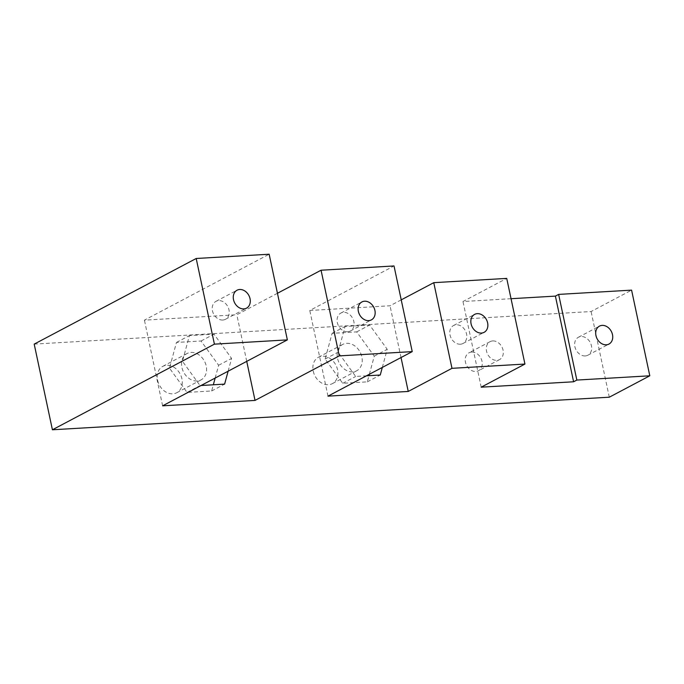 <?xml version="1.0" encoding="UTF-8"?>
<svg xmlns="http://www.w3.org/2000/svg" width="684" height="684" viewBox="0 0 684 684"><rect width="100%" height="100%" fill="white"/><g stroke="black" fill="none" stroke-linecap="round" stroke-linejoin="round"><path stroke-width="0.51" stroke-dasharray="3.42 2.56" d="M313.238 371.156A14.92 11.782 62.1 0 0 328.431 384.724A14.92 11.782 62.1 0 0 332.373 383.638A14.92 11.782 62.1 0 0 335.81 364.94A14.92 11.782 62.1 0 0 318.428 357.253A14.92 11.782 62.1 0 0 313.238 371.156M352.73 371.874A14.92 11.782 -117.9 0 1 338.238 360.759A14.92 11.782 -117.9 0 1 342.727 344.411A14.92 11.782 -117.9 0 1 360.109 352.098A14.92 11.782 -117.9 0 1 356.672 370.796A14.92 11.782 -117.9 0 1 352.73 371.874M157.602 380.261A14.92 11.782 62.1 0 0 172.796 393.822A14.92 11.782 62.1 0 0 176.737 392.744A14.92 11.782 62.1 0 0 180.174 374.045A14.92 11.782 62.1 0 0 162.783 366.359A14.92 11.782 62.1 0 0 157.602 380.261M197.095 380.979A14.92 11.782 -117.9 0 1 182.602 369.856A14.92 11.782 -117.9 0 1 187.083 353.508A14.92 11.782 -117.9 0 1 204.473 361.203A14.92 11.782 -117.9 0 1 201.036 379.894A14.92 11.782 -117.9 0 1 197.095 380.979M471.678 352.055A10.149 8.011 -117.9 0 1 481.527 359.622A10.149 8.011 -117.9 0 1 478.484 370.737A10.149 8.011 -117.9 0 1 466.659 365.512A10.149 8.011 -117.9 0 1 469.002 352.799A10.149 8.011 -117.9 0 1 471.678 352.055M34.2 344.112L591.096 311.536L631.589 290.136M609.299 397.199L591.096 311.536M511.042 298.711L462.983 301.516L506.724 278.397M481.194 387.178L462.983 301.516M401.226 299.866L390.034 305.782L309.784 310.485L394.018 265.956M401.029 357.535L390.034 305.782M382.313 367.428L387.229 349.31L369.634 325.045L345.061 326.482L338.084 352.192L355.68 376.457L366.427 375.824M327.987 396.139L309.784 310.485M277.456 293.274L236.826 314.751L144.418 320.155L269.154 254.226M246.736 361.357L236.826 314.751M228.123 371.198L231.594 358.416L213.998 334.151L189.425 335.587L182.448 361.289L200.044 385.562L201.062 385.502M162.621 405.817L144.418 320.155M222.779 320.026A10.149 8.011 62.1 0 0 225.463 319.291A10.149 8.011 62.1 0 0 227.798 306.577A10.149 8.011 62.1 0 0 215.982 301.345A10.149 8.011 62.1 0 0 212.929 312.468A10.149 8.011 62.1 0 0 222.779 320.026M347.652 331.757A10.149 8.011 62.1 0 0 350.328 331.022A10.149 8.011 62.1 0 0 352.67 318.308A10.149 8.011 62.1 0 0 340.846 313.084A10.149 8.011 62.1 0 0 337.793 324.199A10.149 8.011 62.1 0 0 347.652 331.757M460.358 344.206A10.149 8.011 62.1 0 0 463.034 343.471A10.149 8.011 62.1 0 0 465.376 330.757A10.149 8.011 62.1 0 0 453.552 325.524A10.149 8.011 62.1 0 0 450.499 336.639A10.149 8.011 62.1 0 0 460.358 344.206M585.222 355.937A10.149 8.011 62.1 0 0 587.898 355.201A10.149 8.011 62.1 0 0 590.241 342.487A10.149 8.011 62.1 0 0 578.416 337.255A10.149 8.011 62.1 0 0 575.372 348.37A10.149 8.011 62.1 0 0 585.222 355.937M492.736 340.931A10.149 8.011 -117.9 0 1 502.595 348.489A10.149 8.011 -117.9 0 1 499.542 359.604A10.149 8.011 -117.9 0 1 487.718 354.38A10.149 8.011 -117.9 0 1 490.06 341.667A10.149 8.011 -117.9 0 1 492.736 340.931M215.161 378.047L218.632 365.265L201.036 341L176.463 342.436L169.487 368.146L187.083 392.411L211.655 390.974L213.331 384.784M211.655 390.974L224.617 384.117M187.083 392.411L200.044 385.562M169.487 368.146L182.448 361.289M176.463 342.436L189.425 335.587M201.036 341L213.998 334.151M218.632 365.265L231.594 358.416M369.351 374.276L374.268 356.167L356.672 331.894L332.099 333.33L325.131 359.04L342.727 383.305L367.291 381.869L368.975 375.678M367.291 381.869L380.253 375.02M342.727 383.305L355.68 376.457M325.131 359.04L338.084 352.192M332.099 333.33L345.061 326.482M356.672 331.894L369.634 325.045M374.268 356.167L387.229 349.31M332.373 383.638L356.672 370.796M318.428 357.253L342.727 344.411M176.737 392.744L201.036 379.894M162.783 366.359L187.083 353.508M225.463 319.291L246.522 308.159M215.982 301.345L237.04 290.221M350.328 331.022L371.386 319.89M340.846 313.084L361.904 301.952M463.034 343.471L484.092 332.339M453.552 325.524L474.611 314.392M587.898 355.201L608.957 344.069M578.416 337.255L599.475 326.123M490.06 341.667L469.002 352.799M499.542 359.604L478.484 370.737"/><path stroke-width="1.03" d="M649.8 375.798L576.843 380.065L573.602 381.775L481.194 387.178L524.936 364.059L451.979 368.325L408.237 391.445L327.987 396.139L412.23 351.619L339.273 355.885L255.029 400.414L162.621 405.817L287.357 339.888L214.408 344.155L52.411 429.774L609.299 397.199L649.8 375.798L631.589 290.136L558.64 294.402L555.399 296.112L511.042 298.711M52.411 429.774L34.2 344.112L196.197 258.492L269.154 254.226L287.357 339.888M606.28 344.804A10.149 8.011 62.1 0 0 608.957 344.069A10.149 8.011 62.1 0 0 611.299 331.355A10.149 8.011 62.1 0 0 599.475 326.123A10.149 8.011 62.1 0 0 596.431 337.246A10.149 8.011 62.1 0 0 606.28 344.804M576.843 380.065L558.64 294.402M573.602 381.775L555.399 296.112M524.936 364.059L506.724 278.397L433.767 282.672L401.226 299.866M481.416 333.074A10.149 8.011 62.1 0 0 484.092 332.339A10.149 8.011 62.1 0 0 486.435 319.625A10.149 8.011 62.1 0 0 474.611 314.392A10.149 8.011 62.1 0 0 471.558 325.507A10.149 8.011 62.1 0 0 481.416 333.074M451.979 368.325L433.767 282.672M408.237 391.445L401.029 357.535M366.427 375.824L380.253 375.02L382.313 367.428M412.23 351.619L394.018 265.956L321.061 270.223L277.456 293.274M368.71 320.625A10.149 8.011 62.1 0 0 371.386 319.89A10.149 8.011 62.1 0 0 373.729 307.176A10.149 8.011 62.1 0 0 361.904 301.952A10.149 8.011 62.1 0 0 358.852 313.067A10.149 8.011 62.1 0 0 368.71 320.625M339.273 355.885L321.061 270.223M255.029 400.414L246.736 361.357M201.062 385.502L224.617 384.117L228.123 371.198M243.846 308.894A10.149 8.011 62.1 0 0 246.522 308.159A10.149 8.011 62.1 0 0 248.856 295.445A10.149 8.011 62.1 0 0 237.04 290.221A10.149 8.011 62.1 0 0 233.988 301.336A10.149 8.011 62.1 0 0 243.846 308.894M214.408 344.155L196.197 258.492M213.331 384.784L215.161 378.047M368.975 375.678L369.351 374.276"/></g></svg>
